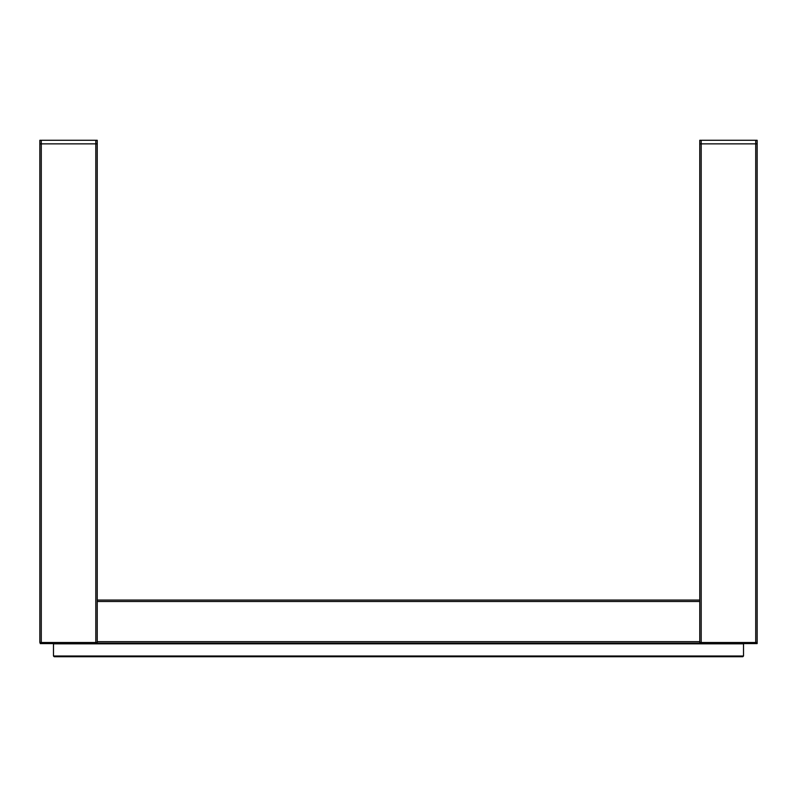 <?xml version="1.0" encoding="UTF-8"?>
<svg xmlns="http://www.w3.org/2000/svg" width="797" height="797" viewBox="0 0 797 797"><rect width="100%" height="100%" fill="white"/><g stroke="black" fill="none" stroke-linecap="round" stroke-linejoin="round"><path stroke-width="1.2" d="M755.715 643.597L757.15 643.597L757.15 140.272L755.715 140.272L755.715 143.858L699.766 143.858L757.15 143.858L755.715 143.858L755.715 642.521L757.15 642.521L701.559 642.521L701.559 643.597L700.125 643.597L700.125 642.521L700.125 643.099L97.234 643.099L699.766 643.099L699.766 642.521L755.715 642.521L755.715 643.597L701.559 643.597M755.715 140.272L699.766 140.272L699.766 642.521M95.799 140.272L95.799 143.858L97.234 143.858L97.234 140.272L39.85 140.272L39.85 143.858L39.85 140.272L39.85 143.858L95.799 143.858L95.799 642.521L97.234 642.521L95.799 642.521L95.799 643.597L97.234 643.597L97.234 143.858L39.85 143.858L39.85 642.521L95.799 642.521L41.643 642.521L41.643 643.597L95.799 643.597M97.234 600.061L699.766 600.061L97.234 600.061L97.234 143.858L97.234 601.496L699.766 601.496M39.85 143.858L39.85 140.272M699.766 641.665L97.234 641.665L97.234 642.521M55.631 656.728L53.479 656.011L54.196 656.728L742.804 656.728L743.521 656.011L741.369 656.728L742.804 656.728M53.479 643.817L53.479 656.011L53.479 643.817L743.521 643.817L743.521 656.011L53.479 656.011M743.521 643.817L743.521 656.011M67.825 656.728L63.989 656.728M733.011 656.728L729.175 656.728L733.011 656.728M700.125 642.521L699.766 643.099M699.766 140.272L699.766 143.858L699.766 140.272M40.209 643.597L40.209 642.521L40.209 643.597L41.643 643.597M701.201 140.272L701.201 642.521M41.285 140.272L41.285 642.521"/></g></svg>
